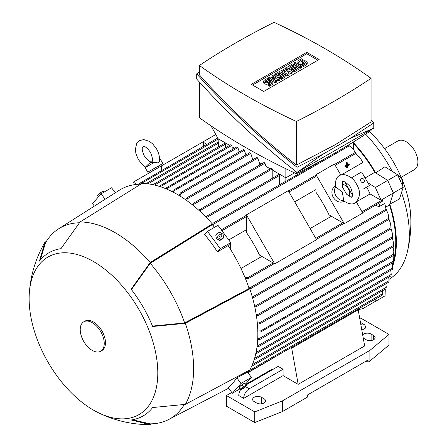 <?xml version="1.0" encoding="UTF-8"?>
<svg xmlns="http://www.w3.org/2000/svg" width="447" height="447" viewBox="0 0 447 447"><rect width="100%" height="100%" fill="white"/><g stroke="black" fill="none" stroke-linecap="round" stroke-linejoin="round"><path stroke-width="0.67" d="M348.012 166.67L348.012 167.049L346.699 167.804L346.699 167.424L348.012 166.67L347.615 166.44M346.084 167.329L346.699 167.804M346.302 167.2L346.699 167.424M347.52 165.284L349.325 164.239L349.325 164.619L345.386 166.893L345.386 166.519L347.19 165.474L347.19 163.01L347.52 162.82L347.52 165.284M347.52 164.574L348.71 163.887L349.325 164.239M347.52 162.82L346.576 162.652L346.576 165.116L344.771 166.161L345.386 166.893M344.771 166.161L345.386 166.519M346.576 165.116L347.19 165.474M346.576 162.652L347.19 163.01M348.671 165.457L348.671 165.831L346.039 167.351L346.039 166.971L348.671 165.457L348.274 165.228M345.425 166.871L346.039 167.351M345.648 166.742L346.039 166.971M154.371 162.322L145.152 167.647A22.635 22.635 0 0 1 150.768 162.434L154.371 162.322L158.294 162.943L159.328 161.501C159.914 157.411 158.987 153.215 156.534 148.912L152.874 144.102L149.6 141.464L143.783 139.565L139.587 140.598L136.598 143.716L135.329 149.7L135.977 153.857L138.313 159.434L141.995 164.267L145.593 167.089M152.287 169.564L162.842 163.468L147.761 172.173L152.287 169.564L152.986 170.765M159.523 159.35L160.233 158.942L159.523 159.35M137.028 184.36L133.234 182.169L161.529 165.837L161.529 170.48M203.391 146.314L203.391 141.665L161.529 165.837M365.087 177.945L374.815 172.324L387.694 180.409L393.343 192.987L389.471 204.95A98.821 57.054 60 0 1 393.472 261.076L393.103 255.745M393.058 262.601A98.821 57.054 60 0 1 392.494 264.434M389.471 204.95L385.89 207.017M393.801 251.706L393.528 255.282L393.801 251.706L393.064 246.956M248.174 372.273L247.862 372.608M206.827 144.331L203.391 142.347M203.391 141.665L215.789 134.508M252.387 364.562L386.32 287.237L385.817 283.839M362.953 306.284L362.858 308.614L358.047 309.726M375.262 299.177L375.173 301.502L362.858 308.614M353.532 149.51L348.565 145.18L353.018 148.907L356.103 153.544M360.573 158.406L354.812 152.947L359.617 157.132L362.964 162.423A98.821 57.054 60 0 1 362.964 162.423L341.296 174.933M315.984 189.55L294.718 201.826M246.414 229.713L228.797 239.888M240.967 268.468L261.836 256.422M310.14 228.534L331.406 216.253M356.712 201.642L370.071 193.931A98.821 57.054 -120 0 0 366.73 187.103M353.51 143.504A98.821 57.054 60 0 1 374.815 172.324M351.353 177.884L361.629 171.95L369.462 185.522L363.651 188.88M329.048 214.895A98.821 57.054 -120 0 0 315.984 192.271L315.984 174.682L344.279 223.69L329.048 214.895M259.478 255.058A98.821 57.054 -120 0 0 246.414 232.434L246.414 214.845L274.715 263.853L259.478 255.058M315.984 174.682L334.451 164.015L340.837 175.073M344.793 181.923L352.409 195.115M356.365 201.966L362.752 213.029L344.279 223.69M246.414 214.845L288.281 190.673L316.577 239.681L274.715 263.853M344.039 201.206L343.799 201.346A8.705 7.107 -120 0 1 333.289 197.362A8.705 7.107 -120 0 1 335.094 186.265L335.334 186.125M343.743 200.625L343.687 200.938C348.945 204.162 352.772 204.793 355.164 202.832L355.164 202.832C360.5 197.58 360.902 191.271 356.382 183.901C353.052 176.939 343.654 172.447 339.491 175.688L339.491 175.688C336.591 176.777 335.228 180.404 335.39 186.567L342.329 192.143L343.743 200.625A8.705 7.107 -120 0 1 335.904 195.853A8.705 7.107 -120 0 1 335.691 186.678M342.19 184.119A8.705 7.107 -120 0 1 349.213 196.272M346.565 194.166L342.698 187.461C342.162 182.845 342.257 180.929 342.972 181.717L342.972 181.717C343.519 180.929 345.442 182.058 348.744 185.092C352.186 187.578 353.203 197.697 351.677 196.797C352.001 197.814 350.297 196.937 346.565 194.166M222.22 231.077L230.501 242.308M230.523 242.872L230.775 249.778M212.286 224.478L213.292 223.059L213.906 222.924L214.13 223.863L213.135 225.662M353.51 141.922L353.51 149.488M384.85 203.754L386.275 210.358L384.733 203.43L378.855 206.821L375.771 205.044M393.343 192.987L380.989 200.234L370.071 193.931M382.213 199.53L382.699 201.044L382.699 199.977L382.213 199.53L380.989 200.234M380.274 202.446L378.855 206.821M367.909 182.823L375.385 187.517L381.034 200.1M387.694 180.409L375.385 187.517M244.889 277.28L248.264 277.375L248.912 278.068L247.739 278.744L245.464 278.671M348.554 145.152L340.564 149.767M329.584 156.104L285.851 181.353A0.654 0.374 -120 0 0 285.555 181.337L213.292 223.059M285.851 168.737L285.851 181.353M218.192 138.771L218.192 142.291A0.654 0.374 -120 0 1 218.628 143.068L148.035 183.823M218.628 146.756L218.628 143.068M225.4 147.823L225.4 144.135A0.654 0.374 -120 0 0 224.606 143.303L152.958 184.672M272.804 178.035L272.804 170.296M279.576 184.79L279.576 175.414A0.654 0.374 -120 0 0 278.783 174.581L206.173 216.504L206.754 216.393L206.665 217.818M205.754 216.884L206.173 216.504M199.027 210.442L199.759 209.548L271.435 168.161L272.329 168.932L272.771 170.279L285.851 177.833L294.495 172.844M199.759 209.548L200.317 209.442L200.424 210.448L199.943 211.275M158.869 186.455L230.803 144.705L231.697 145.476L232.138 146.817L234.563 148.22M159.685 185.986L159.775 186.5M232.172 149.6L232.172 146.839M165.613 188.64L166.854 187.533L166.519 189.014M166.854 187.533L236.983 146.823L237.877 147.594L238.91 150.728L240.106 151.416M238.944 152.092L238.944 150.745M172.263 191.685L173.09 190.327L174.039 189.785L173.928 190.914L173.173 192.154M174.039 189.785L243.358 149.538L244.252 150.309L246.012 154.83M245.716 155.003L245.716 154.656M178.934 195.384L180.482 192.886L181.504 192.299L181.404 193.422L179.845 195.937M181.013 192.361L249.856 152.611L250.745 153.388L252.454 158.551L253.65 159.238M252.488 159.909L252.488 158.568M185.617 199.731L186.544 198.2L187.584 197.602L187.561 198.68L186.528 200.373M257.74 338.63L259.193 338.597L260.227 339.066L259.97 339.435L393.349 262.428M260.227 339.066L259.282 339.614L257.69 339.653M393.354 262.249L393.477 261.026M393.382 262.193L393.505 260.662M256.232 314.599L257.701 314.576L258.584 315.135L258.237 315.554L256.41 315.755M392.36 233.267L392.539 237.798L392.36 233.267L391.097 228.898M390.611 223.723L391.091 228.68L390.605 223.723L389.069 219.404M254.566 305.888L255.528 305.882L256.338 306.48L254.829 307.095M248.074 371.317L382.761 293.556L382.381 290.801M247.945 371.53L248.912 371.904L247.61 372.267M248.912 371.904L382.319 295.104M382.375 295.048L382.61 293.45M382.235 294.931L382.515 294.769M388.13 213.901L388.963 219.242L388.13 213.901L386.292 209.576M252.264 296.791L253.538 297.428L252.616 298.048M386.029 288.65L386.18 287.142M248.7 287.27L250.756 287.309L251.46 287.969L251.035 288.432L249.303 288.6M254.6 358.31L389.119 280.643L388.639 277.235M388.907 281.99L388.996 280.565M256.058 352.493L391.237 274.447L390.762 270.323M255.935 353.063L256.153 353.722L391.002 275.872M256.338 353.398L255.528 353.868M391.058 275.738L391.142 274.38M257.796 330.964L260.763 330.869L261.78 331.344L260.757 331.937L257.824 332.026M261.78 331.344L393.561 255.483M257.131 345.961L258.584 346.414L258.36 346.76L392.488 269.323M257.528 345.956L392.667 267.932L392.22 263.082M258.584 346.414L257.008 346.933M392.522 269.167L392.622 267.876M393.416 242.587L393.36 246.565L393.416 242.587L392.421 238.083M257.299 322.952L259.282 322.907L260.227 323.427L259.193 324.025L257.399 324.064M266.032 171.285L266.032 166.385M192.316 204.743L193.406 203.262L264.071 162.462L264.965 163.233L265.999 166.368L270.273 168.837M193.406 203.262L193.942 203.173L193.987 204.212L193.233 205.48M259.26 165.239L259.26 162.479M187.064 197.68L256.902 157.361L257.796 158.132L259.226 162.457L261.651 163.859M138.911 184.225L139.939 183.164L139.788 184.186M217.739 138.028L139.939 183.164M229.641 145.376L218.13 138.732L210.956 125.808M371.077 129.691L371.077 130.597A720.994 416.263 180 0 1 335.105 152.952A720.994 416.263 180 0 1 296.389 173.721A624.425 360.511 180 0 1 199.396 117.723L199.396 82.058M296.389 171.916L296.389 173.721M373.77 122.936L373.77 128.138L297.054 172.43C259.97 143.409 226.523 112.286 196.702 79.069L196.702 73.867C226.523 107.084 259.97 138.201 297.054 167.228L322.93 154.187L350.414 138.319L373.77 122.936L371.077 119.947M199.396 71.995L196.702 73.867M199.396 65.474L199.396 74.839C228.182 106.967 260.512 137.05 296.389 165.083L335.105 144.794L371.077 121.958L371.077 78.348A624.425 360.511 0 0 0 274.084 22.35A720.994 416.263 0 0 0 235.368 43.119A720.994 416.263 0 0 0 199.396 65.474A624.425 360.511 0 0 0 296.389 121.472A720.994 416.263 0 0 0 335.105 100.698A720.994 416.263 0 0 0 371.077 78.348M296.389 121.472L296.389 165.083M322.93 154.187L297.054 172.43L297.054 167.228M373.77 128.138L350.414 138.319M251.348 84.332L306.754 52.344L319.13 59.49L263.719 91.479L251.348 84.332M306.754 52.344L306.754 53.763L317.895 60.2M252.577 85.042L306.754 53.763M279.85 78.795L278.699 79.465L271.96 78.242L276.386 80.795L275.235 81.46L268.692 77.689L269.848 77.018L276.581 78.242L272.156 75.688L273.307 75.018L279.85 78.795L279.85 80.22L278.699 80.885L275.553 80.315M276.386 80.795L276.386 82.22L275.235 82.885L272.614 81.376M271.541 80.751L268.692 79.108L268.692 77.689M272.988 77.588L272.156 77.108L272.156 75.688M292.93 71.246L291.394 72.135L286.197 70.464L289.086 73.464L287.544 74.353L281.007 70.576L282.158 69.911L285.432 71.799L283.314 69.246L284.085 68.799L288.511 70.023L285.236 68.134L286.393 67.469L292.93 71.246L292.93 72.665L291.394 73.554L288.175 72.52M289.086 73.464L289.086 74.889L287.544 75.778L281.007 72.001L281.007 70.576M301.781 67.558L300.63 68.223L294.087 64.446L294.087 63.027L295.243 62.356L301.781 66.134L301.781 67.558M302.552 59.468L299.859 61.027A1.09 0.626 0 0 0 299.54 61.468A1.09 0.626 0 0 0 300.211 62.049A1.09 0.626 0 0 0 301.395 61.915L302.552 61.245A2.721 1.57 0 0 1 305.519 60.909A2.721 1.57 0 0 1 307.195 62.356A2.721 1.57 0 0 1 306.402 63.468L303.709 65.022L302.552 64.357L305.245 62.803A1.09 0.626 0 0 0 305.564 62.356A1.09 0.626 0 0 0 304.893 61.775A1.09 0.626 0 0 0 303.709 61.915L302.552 62.58A2.721 1.57 0 0 1 299.585 62.921A2.721 1.57 0 0 1 297.909 61.468A2.721 1.57 0 0 1 298.702 60.356L301.395 58.803L302.552 59.468L302.552 60.893L300.473 62.094M307.195 62.356L307.195 63.781A2.721 1.57 180 0 1 306.402 64.893L303.709 66.447L302.552 65.782L302.552 64.357M304.63 63.156A1.09 0.626 0 0 0 303.709 63.334L302.552 63.999A2.721 1.57 180 0 1 299.585 64.34A2.721 1.57 180 0 1 297.909 62.893L297.909 61.468M299.088 69.112L294.472 71.777L293.316 71.112L293.316 69.687L296.78 67.687L295.243 66.799L295.243 68.223L292.165 70L291.008 69.335L291.008 67.91L294.087 66.134L292.55 65.245L292.55 66.67L289.086 68.665L287.929 68L287.929 66.581L292.55 63.915L299.088 67.687L299.088 69.112M295.551 68.402L295.243 68.223M292.858 66.843L292.55 66.67M286.007 76.666L281.392 79.331L280.235 78.666L280.235 77.242L283.7 75.241L282.158 74.353L282.158 75.778L279.079 77.555L277.928 76.884L277.928 75.465L281.007 73.688L279.464 72.8L279.464 74.219L276 76.219L274.849 75.554L274.849 74.129L279.464 71.464L286.007 75.241L286.007 76.666M282.465 75.951L282.158 75.778M279.772 74.398L279.464 74.219M268.306 79.242L265.613 80.795A1.09 0.626 0 0 0 265.294 81.242A1.09 0.626 0 0 0 265.965 81.823A1.09 0.626 0 0 0 267.155 81.684L268.306 81.019A2.721 1.57 0 0 1 271.273 80.678A2.721 1.57 0 0 1 272.949 82.131A2.721 1.57 0 0 1 272.156 83.243L269.463 84.796L268.306 84.131L270.999 82.572A1.09 0.626 0 0 0 271.318 82.131A1.09 0.626 0 0 0 270.647 81.55A1.09 0.626 0 0 0 269.463 81.684L268.306 82.349A2.721 1.57 0 0 1 265.345 82.689A2.721 1.57 0 0 1 263.663 81.242A2.721 1.57 0 0 1 264.462 80.13L267.155 78.577L268.306 79.242L268.306 80.661L266.228 81.862M272.949 82.131L272.949 83.55A2.721 1.57 180 0 1 272.156 84.662L269.463 86.215L268.306 85.55L268.306 84.131M270.385 82.93A1.09 0.626 0 0 0 269.463 83.108L268.306 83.773A2.721 1.57 180 0 1 265.345 84.114A2.721 1.57 180 0 1 263.663 82.661L263.663 81.242M278.699 79.465L278.699 80.885M275.235 81.46L275.235 82.885M287.544 74.353L287.544 75.778M291.394 72.135L291.394 73.554M285.236 68.134L285.236 69.117M283.314 69.246L283.314 70.576M301.781 66.134L300.63 66.799L300.63 68.223M300.63 66.799L294.087 63.027M303.709 65.022L303.709 66.447M299.088 67.687L294.472 70.358L294.472 71.777M294.472 70.358L293.316 69.687M292.55 65.245L289.086 67.246L289.086 68.665M289.086 67.246L287.929 66.581M295.243 66.799L292.165 68.581L292.165 70M292.165 68.581L291.008 67.91M286.007 75.241L281.392 77.907L281.392 79.331M281.392 77.907L280.235 77.242M279.464 72.8L276 74.8L276 76.219M276 74.8L274.849 74.129M282.158 74.353L279.079 76.13L279.079 77.555M279.079 76.13L277.928 75.465M269.463 84.796L269.463 86.215M364.009 179.627A2.179 1.777 -120 0 1 363.556 182.398A2.179 1.777 -120 0 1 360.93 181.404A2.179 1.777 -120 0 1 361.383 178.632A2.179 1.777 -120 0 1 364.009 179.627M272.614 369.591L272 369.233L272 358.79L247.923 372.692M246.113 384.895L278.157 366.389L283.085 369.233L283.085 375.631L243.682 398.383A7.834 4.526 -60 0 1 249.225 388.784L283.085 369.233M291.031 347.805L291.701 348.191L298.166 384.342L283.085 375.631M359.757 318.571L360.651 318.052L388.974 334.401L369.887 350.398L282.465 400.87L254.762 411.888L226.445 395.539L231.775 392.46M366.194 361.059L368.043 362.126L368.043 359.991L307.709 394.824L307.709 396.958L282.465 411.531L254.762 422.549L226.445 406.2L226.445 395.539M245.744 384.392L272 369.233M240.575 389.745A7.834 4.526 120 0 0 238.754 395.539L243.682 398.383M357.522 309.419L358.192 309.805L364.657 345.956L298.166 384.342M360.807 324.427A7.834 4.526 -60 0 1 363.953 324.416A7.834 4.526 -60 0 1 365.579 328.003L361.83 330.165M358.192 309.805L291.701 348.191M263.998 398.735A5.224 3.017 180 0 1 265.529 400.87A5.224 3.017 180 0 1 262.305 403.658A5.224 3.017 180 0 1 256.612 403.004L254.147 401.579A5.224 3.017 180 0 1 252.616 399.445A5.224 3.017 180 0 1 255.84 396.662A5.224 3.017 180 0 1 261.534 397.316L263.998 398.735L263.998 403.004M362.679 334.915A5.224 3.017 180 0 1 371.116 334.049L373.58 335.468A5.224 3.017 180 0 1 375.111 337.602A5.224 3.017 180 0 1 371.887 340.391A5.224 3.017 180 0 1 366.194 339.737L363.729 338.312A5.224 3.017 180 0 1 363.227 337.977M368.043 362.126L369.887 361.059L388.974 345.067L388.974 334.401M369.887 361.059L369.887 350.398M282.465 411.531L282.465 400.87M254.762 422.549L254.762 411.888M94.362 206.101L92.501 203.581L101.106 193.814L111.571 187.774L115.281 192.802M140.833 184.164A113.186 65.346 -120 0 0 119.232 190.293L58.736 228.741A110.135 63.586 -120 0 0 45.711 242.481A110.135 63.586 -120 0 0 45.611 242.654L45.711 242.481M150.203 424.644A111.007 64.089 -120 0 0 150.226 424.644L131.144 419.973A94.205 54.389 -120 0 0 152.673 407.541L185.349 404.367A111.007 64.089 -120 0 0 185.349 323.326L152.673 326.5A94.205 54.389 -120 0 0 131.144 289.209L150.226 262.495L212.286 223.897A114.052 65.849 -120 0 0 177.191 194.361A114.052 65.849 -120 0 0 142.101 183.376L80.047 221.975L60.96 248.688A94.205 54.389 -120 0 0 39.431 261.121L44.924 242.257A111.007 64.089 -120 0 0 44.912 242.274M212.286 223.897L212.286 224.685A113.186 65.346 -120 0 1 214.538 227.305M230.736 242.626L217.974 225.322L207.509 231.362L220.27 248.666L230.736 242.626L228.121 245.593L217.449 251.868A112.672 65.05 -120 0 0 204.687 234.563L207.509 231.362M185.349 404.367L249.806 369.926A114.052 65.849 -120 0 0 249.806 288.885L249.124 288.494A113.186 65.346 -120 0 0 228.121 245.593M245.537 384.107L251.421 377.43L247.537 372.167A113.186 65.346 -120 0 0 248.487 370.63M150.226 262.495A111.007 64.089 -120 0 0 115.136 232.675A111.007 64.089 -120 0 0 80.047 221.975M101.106 193.814L105.123 199.261M98.658 196.591L97.597 195.155L98.385 196.903M101.151 193.791L100.396 192.774L97.597 195.155M103.995 192.149L103.24 191.132L100.396 192.774M79.348 222.779A110.135 63.586 -120 0 0 58.736 228.741M220.27 248.666L217.449 251.868M216.734 233.826L215.745 234.949L216.365 238.536L219.829 240.486L222.673 238.843L223.662 237.72L220.818 239.363L217.354 237.418L216.734 233.826L219.578 232.183L223.042 234.133L223.662 237.72M216.365 238.536L217.354 237.418M221.522 234.938A1.693 1.358 41.4 0 0 219.337 234.284A1.693 1.358 41.4 0 0 219.131 236.318A1.693 1.358 41.4 0 0 221.321 236.971A1.693 1.358 41.4 0 0 221.522 234.938M219.829 240.486L220.818 239.363M249.124 288.494L184.661 322.93A110.135 63.586 -120 0 0 150.226 263.294L212.286 224.685M251.421 377.43L240.955 383.476L236.77 377.799L247.537 372.167M240.955 383.476L232.345 393.237L228.166 387.566A112.672 65.05 -120 0 0 236.77 377.799M232.345 393.237L239.927 388.862M239.648 386.739A2.917 0.453 -36.4 0 1 239.821 386.526A2.917 0.453 -36.4 0 1 241.972 384.711A2.917 0.453 -36.4 0 1 244.028 383.576M246.275 385.113L244.811 383.124L241.967 384.766L239.167 387.152L239.212 387.89L240.676 389.879L240.631 389.141L243.431 386.756L246.275 385.113L246.319 385.856L243.52 388.236L240.676 389.879M239.167 387.152L240.631 389.141M241.967 384.766L243.431 386.756M244.867 387.068L242.475 388.449L244.867 387.068M40.191 260.176L45.516 242.81M184.661 322.93L152.5 326.081M131.424 289.572L150.226 263.294M132.34 419.783L150.226 423.851A110.135 63.586 -120 0 0 150.421 423.851A110.135 63.586 -120 0 0 168.837 419.442A110.135 63.586 -120 0 0 184.304 404.574M93.468 410.111A90.981 52.528 -120 0 0 98.346 412.715A90.981 52.528 -120 0 0 157.752 370.122A90.981 52.528 -120 0 0 93.468 261.534A90.981 52.528 -120 0 0 29.318 293.148A90.981 52.528 -120 0 0 93.468 410.111M249.806 288.885L185.349 323.326M151.784 423.817L150.226 424.644M44.924 242.257L46.421 241.319M100.726 351.236L101.955 350.526A16.975 9.8 -120 0 0 104.559 336.921A16.975 9.8 -120 0 0 93.468 321.963A16.975 9.8 -120 0 0 84.975 321.119L83.745 321.829A16.975 9.8 -120 0 0 81.142 335.434A16.975 9.8 -120 0 0 92.233 350.398A16.975 9.8 -120 0 0 100.726 351.236A16.975 9.8 -120 0 0 103.324 337.63A16.975 9.8 -120 0 0 92.233 322.673A16.975 9.8 -120 0 0 83.745 321.829M375.05 301.574L375.284 299.166M390.851 270.709A99.687 57.557 -120 0 0 391.119 270.117M392.678 266.183A99.687 57.557 -120 0 0 396.36 242.341A99.687 57.557 -120 0 0 389.756 204.134L393.371 192.981L387.722 180.404L375.715 172.866A99.687 57.557 -120 0 0 353.51 142.727M389.019 279.336L390.382 278.447A98.821 57.054 -120 0 0 407.323 252.047A98.821 57.054 -120 0 0 409.29 234.167A98.821 57.054 -120 0 0 401.49 192.629M392.131 171.302A98.821 57.054 -120 0 0 365.646 134.189M375.715 172.866L384.901 166.759L397.573 174.716L403.222 187.299L399.406 199.066L389.756 204.134M407.323 252.047C410.106 240.391 411.251 228.585 410.748 216.622A82.712 47.751 -120 0 0 402.328 180.158M401.831 178.951A82.712 47.751 -120 0 0 369.468 131.675M375.189 301.541L385.04 295.858L385.303 289.114M402.289 185.214L402.68 184.991L402.278 179.443L398.087 174.771L397.64 174.872M397.696 174.995L398.087 174.771M400.227 180.627L402.278 179.443M393.371 192.981L403.222 187.299M387.722 180.404L397.573 174.716M401.132 177.297L414.481 169.586A16.545 9.549 -120 0 0 417.017 156.333A16.545 9.549 -120 0 0 406.211 141.755A16.545 9.549 -120 0 0 397.942 140.934L384.593 148.644M384.543 148.577L386.51 147.443A4.353 2.514 -60 0 1 387.208 147.13M349.269 145.839L214.13 223.863M382.235 200.027L361.992 211.716M342.765 222.813L315.817 238.374M273.195 262.981L248.264 277.375M279.576 175.414L206.927 217.359M272.329 168.932L200.424 210.448M231.697 145.476L160.328 186.678M237.877 147.594L166.725 188.673M244.252 150.309L173.928 190.914M250.745 153.388L181.404 193.422M225.4 144.135L154.561 185.036M393.472 261.07L259.193 338.597M392.494 236.754L257.701 314.576M390.98 227.679L255.528 305.882M388.789 218.276L252.79 296.797M385.895 209.285L250.756 287.309M393.623 254.159L260.763 330.869M393.382 245.487L259.282 322.907M264.965 163.233L193.987 204.212M257.796 158.132L187.561 198.68M218.192 139.051L140.028 184.181M355.454 153.645L335.211 165.329M315.984 176.431L289.036 191.987M246.414 216.594L221.958 230.719M306.402 63.468L306.402 64.893M299.859 61.027L299.859 61.915M302.552 62.58L302.552 63.999M303.709 61.915L303.709 63.334M272.156 83.243L272.156 84.662M265.613 80.795L265.613 81.684M268.306 82.349L268.306 83.773M269.463 81.684L269.463 83.108M245.504 386.638L249.225 388.784M261.534 403.797L261.534 397.316M373.58 339.737L373.58 335.468M371.116 340.53L371.116 334.049M144.347 155.953C148.292 160.808 150.773 162.73 151.779 161.713C153.165 161.35 152.734 158.244 150.505 152.393C145.007 144.694 143.375 146.901 143.074 146.633C143.152 147.035 140.425 147.342 144.347 155.953M159.523 159.048A22.635 22.635 0 0 1 160.233 158.942L162.842 163.468M145.152 167.647L147.761 172.173M158.322 166.077L159.015 167.284M392.617 237.972L258.237 315.554M391.186 228.847L255.969 306.91M389.08 219.399L253.153 297.875M385.968 288.728L251.639 366.283M386.275 210.358L251.035 288.432M388.845 282.091L254.114 359.88M382.699 201.044L362.551 212.677M343.877 223.455L316.375 239.335M274.313 263.624L248.454 278.554M393.41 246.755L259.903 323.835M218.192 142.029L146.169 183.611M354.806 152.729L334.652 164.362M315.984 175.14L288.483 191.02M246.414 215.309L221.287 229.814M360.438 322.388L363.953 324.416M168.837 419.442L228.646 388.225M150.041 423.851L150.421 423.851M149.784 424.65C131.725 424.605 114.577 420.627 98.346 412.715M29.318 293.148C30.58 275.14 35.71 258.305 44.7 242.637"/></g></svg>
